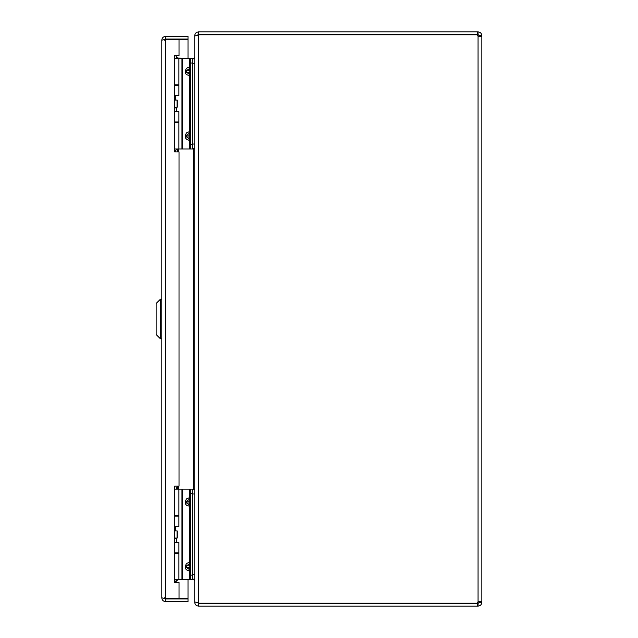 <?xml version="1.0" encoding="UTF-8"?>
<svg xmlns="http://www.w3.org/2000/svg" width="638" height="638" viewBox="0 0 638 638"><rect width="100%" height="100%" fill="white"/><g stroke="black" fill="none" stroke-linecap="round" stroke-linejoin="round"><path stroke-width="0.96" d="M164.644 39.556L161.813 40.162L161.813 597.838L164.652 598.444M161.813 40.162C162.028 37.873 163.288 36.613 165.593 36.382L165.593 39.038L188.011 39.038L188.011 36.382L165.593 36.382M165.593 601.61L188.011 601.61L188.011 598.954L165.593 598.954L165.593 601.61C163.304 601.395 162.044 600.135 161.813 597.838M174.549 582.518L179.039 582.518L179.039 598.564L165.593 598.564L165.593 39.436L179.039 39.436L179.039 55.474L174.549 55.474L174.549 151.908L179.039 151.908L179.039 486.092L174.549 486.092L174.549 582.518M164.468 40.162L165.593 39.038M165.593 598.954L164.468 597.838M179.039 39.436L188.011 39.436L188.011 58.401M188.011 579.615L188.011 598.564L179.039 598.564M160.401 299.222L156.158 303.457L156.158 334.543L160.401 338.778L160.401 299.222L161.813 299.222M160.401 338.778L161.813 338.778M479.186 36.111L479.186 35.68L481.842 35.68L481.842 36.111L480.733 36.637L478.061 36.111L478.061 601.889L480.733 601.363L481.842 601.889L481.842 36.111L479.186 36.111M481.842 602.32L479.186 602.32L479.138 601.562L481.842 601.889L481.842 602.32C481.61 604.609 480.35 605.869 478.061 606.1L477.264 606.1L477.264 603.444L478.061 603.444L478.061 606.1M479.186 602.32L478.061 603.444M478.061 34.556L477.264 34.556L477.264 31.9L478.061 31.9L478.061 34.556L479.186 35.68M477.264 606.1L198.514 606.1L198.514 603.444L477.264 603.444M477.264 34.556L198.514 34.556L198.514 31.9L477.264 31.9M478.061 31.9C480.35 32.131 481.61 33.391 481.842 35.68M478.061 601.889A2.512 2.512 0 0 0 477.184 603.229L198.514 603.229L198.514 34.771L477.184 34.771A2.512 2.512 0 0 0 478.061 36.111M198.514 603.444L197.397 602.32M197.397 35.68L198.514 34.556M194.981 35.68L194.742 35.68C194.925 33.423 196.185 32.163 198.514 31.9M197.636 34.986L194.742 36.071L194.742 601.929L198.514 603.046M198.514 606.1C196.185 605.845 194.933 604.585 194.742 602.32L194.981 602.32M192.517 579.599L193.617 579.599L194.742 580.716L194.742 602.32M194.742 35.68L194.742 57.284L193.617 58.401L177.603 58.074L177.149 58.529M194.742 580.325L194.686 579.184M194.686 58.816L194.742 57.675M177.292 579.615L178.393 579.599M175.003 582.518L177.603 579.926M177.603 58.074L176.144 56.623M194.742 148.534L192.517 148.534L194.742 148.534M192.517 58.816L194.742 58.816L192.517 58.816M192.517 489.466L194.742 489.466M194.742 579.184L192.517 579.184M176.319 107.248L176.67 107.854L174.549 107.854M174.549 151.637L175.123 151.637L176.67 148.965M175.857 55.474L176.67 58.178L175.857 55.474M171.463 39.365L175.41 39.269L171.463 39.436M192.517 63.018L192.517 58.529L190.395 58.529L190.395 63.018L192.517 63.018L192.517 144.483L190.395 144.483L190.395 63.018M192.517 148.965L190.395 148.965L192.517 148.965L192.517 144.483M192.517 58.529L174.549 58.529M190.395 144.483L190.395 148.965L174.549 148.965M174.549 84.798L178.911 84.798L178.911 58.529M178.911 148.965L178.911 122.695L174.549 122.695M190.395 140.464L189.055 138.621L189.869 136.947L189.869 135.152L189.055 133.478L190.395 131.627L189.43 131.627L189.055 133.478L186.615 135.152L186.615 136.947L189.055 138.621L189.43 140.464L190.395 140.464M189.43 58.529L189.43 67.03L190.395 67.03L189.055 68.88L186.615 70.555L189.869 70.555L189.055 68.88L189.43 67.03L186.511 68.266L185.347 70.555L185.642 73.561L186.511 74.638L190.395 75.866L189.055 74.024L189.869 72.349L186.615 72.349L189.055 74.024L189.43 75.866L189.43 131.627L186.511 132.863L185.347 135.152L185.642 138.159L186.511 139.236L189.43 140.464L189.43 148.965M176.423 538.073L176.67 538.504L174.549 538.504M174.549 582.287L175.123 582.287L176.67 579.615M175.849 486.092L176.67 488.828L175.849 486.092M192.517 493.668L192.517 489.179L190.395 489.179L190.395 493.668L192.517 493.668L192.517 575.133L190.395 575.133L190.395 493.668M192.517 579.615L190.395 579.615L192.517 579.615L192.517 575.133M190.395 489.179L174.549 489.179M190.395 575.133L190.395 579.615L174.549 579.615M174.549 515.448L178.911 515.448L178.911 489.179M178.911 579.615L178.911 553.345L174.549 553.345M190.395 571.114L189.055 569.271L189.869 567.597L189.869 565.802L189.055 564.128L190.395 562.277L189.43 562.277L189.055 564.128L186.615 565.802L186.615 567.597L189.055 569.271L189.43 571.114L190.395 571.114M189.43 489.179L189.43 497.68L190.395 497.68L189.055 499.53L186.615 501.205L189.869 501.205L189.055 499.53L189.43 497.68L186.511 498.916L185.347 501.205L185.642 504.211L186.511 505.288L190.395 506.516L189.055 504.674L189.869 502.999L186.615 502.999L189.055 504.674L189.43 506.516L189.43 562.277L186.511 563.514L185.347 565.802L185.642 568.809L186.511 569.886L189.43 571.114L189.43 579.615M174.549 552.811L178.911 552.811L178.911 542.563L174.549 542.563M174.549 516.166L178.911 516.166L178.911 526.414L174.549 526.414M174.549 538.073L177.157 538.073L177.157 530.896L174.549 530.896M177.045 538.073L177.045 530.896M174.549 121.978L178.911 121.978L178.911 111.73L174.549 111.73M174.549 85.34L178.911 85.34L178.911 95.58L174.549 95.58M174.549 107.248L177.157 107.248L177.157 100.07L174.549 100.07M177.045 107.248L177.045 100.07M193.617 579.184L193.617 579.599M193.617 58.401L193.617 58.816M193.617 489.466L193.617 148.534M178.393 148.965L178.393 151.908M178.393 486.092L178.393 489.179M177.603 489.179L177.603 486.092M177.603 151.908L177.603 148.965M194.742 144.044L192.517 144.044M194.742 63.306L192.517 63.306M194.742 574.694L192.517 574.694M194.742 493.948L192.517 493.948M181.958 58.529L181.958 148.965M182.755 148.965L182.755 58.529M185.347 135.152L190.395 135.152M190.395 136.947L185.347 136.947M190.395 70.555L189.869 70.555L189.869 72.349L190.395 72.349M185.347 72.349L186.615 72.349L186.615 70.555L185.347 70.555M181.958 489.179L181.958 579.615M182.755 579.615L182.755 489.179M185.347 565.802L190.395 565.802M190.395 567.597L185.347 567.597M190.395 501.205L189.869 501.205L189.869 502.999L190.395 502.999M185.347 502.999L186.615 502.999L186.615 501.205L185.347 501.205M176.67 107.854L176.67 111.73M176.67 121.978L176.67 122.695M175.681 95.58L175.681 100.07M176.67 84.798L176.67 85.34M171.463 39.269L173.44 39.165M176.67 538.504L176.67 542.563M176.67 552.811L176.67 553.345M175.681 526.414L175.681 530.896M176.67 515.448L176.67 516.166"/></g></svg>
